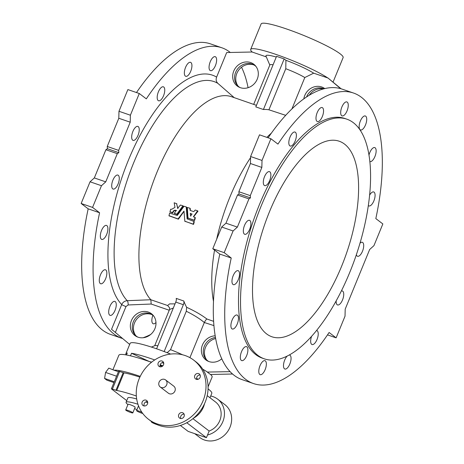 <?xml version="1.0" encoding="UTF-8"?>
<svg xmlns="http://www.w3.org/2000/svg" width="464" height="464" viewBox="0 0 464 464"><rect width="100%" height="100%" fill="white"/><g stroke="black" fill="none" stroke-linecap="round" stroke-linejoin="round"><path stroke-width="0.7" d="M139.281 93.508L130.384 115.205L130.216 122.194L118.651 150.4L118.807 152.65L117.317 153.654L105.746 181.859L101.465 185.716L92.568 207.414L99.592 212.756L88.177 208.835L81.154 203.487L90.051 181.789L94.337 177.932L105.902 149.727L107.393 148.729L107.236 146.473L118.807 118.268L118.97 111.279L127.873 89.581L139.281 93.508L146.311 98.855A153.625 64.438 109 0 1 221.827 47.769A153.625 64.438 109 0 1 230.301 52.478M221.827 47.769L210.412 43.848A153.625 64.438 109 0 0 136.491 92.545M88.177 208.835A153.625 64.438 109 0 0 110.542 334.411L121.957 338.337A153.625 64.438 109 0 0 122.682 338.575M155.968 322.492A7.383 3.097 -71 0 1 153.242 323.779A7.383 3.097 -71 0 1 152.882 315.305M115.258 301.6A7.383 3.097 -71 0 1 115.234 309.871A7.383 3.097 -71 0 1 110.078 315.369A7.383 3.097 -71 0 1 109.545 307.377A7.383 3.097 -71 0 1 114.881 301.397A7.383 3.097 -71 0 1 115.258 301.6M106.9 225.637A7.383 3.097 -71 0 1 106.877 233.902A7.383 3.097 -71 0 1 101.715 239.401A7.383 3.097 -71 0 1 101.187 231.408A7.383 3.097 -71 0 1 106.517 225.429A7.383 3.097 -71 0 1 106.9 225.637M138.237 126.608A7.383 3.097 -71 0 1 138.214 134.873A7.383 3.097 -71 0 1 133.058 140.377A7.383 3.097 -71 0 1 132.53 132.385A7.383 3.097 -71 0 1 137.86 126.405A7.383 3.097 -71 0 1 138.237 126.608M190.924 62.536A7.383 3.097 -71 0 1 190.901 70.801A7.383 3.097 -71 0 1 185.739 76.299A7.383 3.097 -71 0 1 185.211 68.307A7.383 3.097 -71 0 1 190.542 62.333A7.383 3.097 -71 0 1 190.924 62.536M99.592 212.756A153.625 64.438 109 0 0 121.957 338.337M143.074 337.751A153.625 64.438 109 0 0 150.597 334.532M248.083 87.696A153.625 64.438 109 0 0 241.541 67.234M252.196 52.003L226.681 52.554L216.613 77.105C215.719 79.588 216.137 81.67 217.854 83.352L234.221 97.643M215.621 56.892A7.383 3.097 -71 0 1 215.598 65.157A7.383 3.097 -71 0 1 210.441 70.656A7.383 3.097 -71 0 1 209.908 62.663A7.383 3.097 -71 0 1 215.244 56.689A7.383 3.097 -71 0 1 215.621 56.892M163.751 87.017A7.383 3.097 -71 0 1 163.728 95.282A7.383 3.097 -71 0 1 158.566 100.781A7.383 3.097 -71 0 1 158.038 92.788A7.383 3.097 -71 0 1 163.369 86.814A7.383 3.097 -71 0 1 163.751 87.017M118.274 175.288A7.383 3.097 -71 0 1 118.25 183.553A7.383 3.097 -71 0 1 113.094 189.051A7.383 3.097 -71 0 1 112.566 181.059A7.383 3.097 -71 0 1 117.897 175.079A7.383 3.097 -71 0 1 118.274 175.288M105.838 269.99A7.383 3.097 -71 0 1 105.815 278.255A7.383 3.097 -71 0 1 100.659 283.753A7.383 3.097 -71 0 1 100.125 275.767A7.383 3.097 -71 0 1 105.456 269.787A7.383 3.097 -71 0 1 105.838 269.99M257.833 355.343A126.742 53.163 109 0 0 264.352 358.852A126.742 53.163 109 0 0 355.824 256.273A126.742 53.163 109 0 0 346.747 119.138A126.742 53.163 109 0 0 258.233 213.498A126.742 53.163 109 0 0 257.833 355.343M266.62 333.918A103.402 43.372 109 0 0 271.939 336.783A103.402 43.372 109 0 0 346.567 253.095A103.402 43.372 109 0 0 339.161 141.207A103.402 43.372 109 0 0 266.945 218.196A103.402 43.372 109 0 0 266.62 333.918M158.201 362.958A3.103 2.79 -52.7 0 0 158.984 366.34A3.103 2.79 -52.7 0 0 163.079 365.562A3.103 2.79 -52.7 0 0 162.742 361.404A3.103 2.79 -52.7 0 0 158.201 362.958M147.482 403.912A3.103 2.79 -52.7 0 0 146.694 400.525A3.103 2.79 -52.7 0 0 142.152 402.079A3.103 2.79 -52.7 0 0 142.935 405.461A3.103 2.79 -52.7 0 0 147.482 403.912M200.112 377.365A3.103 2.79 -52.7 0 0 199.323 373.978A3.103 2.79 -52.7 0 0 194.781 375.533A3.103 2.79 -52.7 0 0 195.57 378.92A3.103 2.79 -52.7 0 0 200.112 377.365M178.739 414.654A3.103 2.79 -52.7 0 0 179.522 418.035A3.103 2.79 -52.7 0 0 183.622 417.258A3.103 2.79 -52.7 0 0 183.28 413.099A3.103 2.79 -52.7 0 0 178.739 414.654M139.177 378.74A37.224 33.472 -52.7 0 0 148.584 419.34A37.224 33.472 -52.7 0 0 197.768 409.99A37.224 33.472 -52.7 0 0 193.674 360.099A37.224 33.472 -52.7 0 0 139.177 378.74M160.219 386.982L168.449 393.246A4.431 3.985 -52.7 0 0 174.934 391.03A4.431 3.985 -52.7 0 0 173.814 386.193L165.584 379.929A4.431 3.985 -52.7 0 0 159.094 382.15A4.431 3.985 -52.7 0 0 160.219 386.982A4.431 3.985 -52.7 0 0 166.704 384.766A4.431 3.985 -52.7 0 0 165.584 379.929M209.989 397.764L211.781 393.397A50.222 6.264 -157.7 0 0 208.063 388.884M207.211 395.653L215.458 401.923A17.133 15.405 -52.7 0 1 220.748 417.548A17.133 15.405 -52.7 0 1 209.154 431.033L192.914 418.673M140.238 376.368A50.222 6.264 -157.7 0 0 114.016 370.208L108.814 368.132L105.572 372.43L116.568 376.205M162.238 366.351A50.222 6.264 -157.7 0 0 160.022 365.487M151.455 362.303A50.222 6.264 -157.7 0 0 118.848 355.279L112.984 369.57M126.753 400.618L111.377 388.855L118.61 371.229L123.969 372.87A44.318 5.527 22.3 0 1 139.873 377.128M114.016 370.208L118.407 371.716M210.72 395.989A20.683 18.595 127.3 0 1 217.604 399.104L224.808 404.585A20.683 18.595 127.3 0 1 230.034 427.141A20.683 18.595 127.3 0 1 199.758 437.5L194.712 433.654M147.726 402.706A25.7 3.207 -157.7 0 0 145.708 401.957M136.677 398.976A25.7 3.207 -157.7 0 0 127.849 397.944L126.075 402.282A25.7 3.207 -157.7 0 0 127.786 404.451A25.7 3.207 -157.7 0 0 127.931 404.562M123.969 372.87L116.737 390.502A44.318 5.527 22.3 0 1 136.329 395.995M116.737 390.502L115.959 390.282L123.186 372.656M119.631 371.432L112.404 389.058L115.959 390.282M112.404 389.058L111.377 388.855M209.154 431.033L206.428 437.685L188.164 431.404L180.374 425.476M217.604 399.104A20.683 18.595 127.3 0 1 223.671 419.236A20.683 18.595 127.3 0 1 207.536 434.977M204.554 403.634A20.683 18.595 127.3 0 1 203.493 406.94A20.683 18.595 127.3 0 1 193.447 418.232M134.601 408.552A25.7 3.207 -157.7 0 0 136.926 409.735M137.947 404.243A25.7 3.207 -157.7 0 0 126.075 402.282M132.82 412.885L135.146 407.218A3.84 0.481 -157.7 0 0 131.776 405.316A3.84 0.481 -157.7 0 0 128.041 404.301L125.715 409.967A3.84 0.481 -157.7 0 0 125.97 410.292A3.84 0.481 -157.7 0 0 129.856 412.177A3.84 0.481 -157.7 0 0 132.82 412.885A3.84 0.481 -157.7 0 0 129.45 410.982A3.84 0.481 -157.7 0 0 125.715 409.967M141.943 412.357A3.84 0.481 -157.7 0 0 136.567 410.611A3.84 0.481 -157.7 0 0 136.822 410.93A3.84 0.481 -157.7 0 0 142.75 413.47M151.966 421.863A3.84 0.481 -157.7 0 0 151.38 421.886A3.84 0.481 -157.7 0 0 151.641 422.205A3.84 0.481 -157.7 0 0 156.809 424.537M206.428 437.685L187.085 422.965L187.288 422.466M186.656 422.814L187.085 422.965M170.613 354.073A44.318 5.527 -157.7 0 0 130.094 343.418L125.872 353.725A44.318 5.527 -157.7 0 1 127.264 353.023L126.463 354.972M154.709 359.942A44.318 5.527 -157.7 0 0 131.527 353.272L130.477 355.824M131.527 353.272L149.449 361.589M149.501 361.607A23.635 2.946 22.3 0 1 151.67 362.129M160.155 364.808A23.635 2.946 22.3 0 1 162.881 365.806M114.283 381.773L104.586 378.438L106.848 380.161L113.947 382.597M104.586 378.438L105.572 372.43M148.584 419.34L150.643 420.906A37.224 33.472 -52.7 0 0 199.822 411.556A37.224 33.472 -52.7 0 0 195.733 361.665L193.674 360.099M163.554 362.471A3.103 2.79 -52.7 0 0 160.254 364.524A3.103 2.79 -52.7 0 0 160.225 366.844M147.511 401.592A3.103 2.79 -52.7 0 0 144.211 403.645A3.103 2.79 -52.7 0 0 144.182 405.965M200.141 375.045A3.103 2.79 -52.7 0 0 196.84 377.099A3.103 2.79 -52.7 0 0 196.811 379.419M184.098 414.166A3.103 2.79 -52.7 0 0 180.798 416.22A3.103 2.79 -52.7 0 0 180.769 418.54M125.872 353.725A44.318 5.527 -157.7 0 0 126.162 354.919M163.763 363.335A44.318 5.527 -157.7 0 0 162.075 362.68M198.14 379.268A44.318 5.527 -157.7 0 0 196.597 378.398M193.894 221.27L194.288 221.688A110.49 46.348 109 0 0 193.633 224.263L184.846 221.276L183.982 211.108L178.037 218.933L168.977 215.661A110.49 46.348 -71 0 1 169.633 213.086L177.277 215.464L184.034 206.26L186.244 206.927L187.114 218.846L193.981 221.456A110.49 46.348 109 0 0 193.326 224.031L193.169 224.135M184.759 221.148L193.476 224.367M184.063 211.265L178.483 219.118L178.037 218.933M169.285 215.899L178.344 219.165M186.244 206.927L186.638 207.286L187.421 219.078M173.316 308.032L169.551 309.5L169.598 307.841L167.626 305.521L169.586 303.897L175.021 303.874M189.915 357.657L204.328 322.521C199.92 318.82 193.911 315.062 186.302 311.245L186.632 307.296A110.49 46.348 -71 0 1 183.802 301.003A3.544 1.485 -71 0 1 183.367 304.697L175.757 302.087A3.544 1.485 109 0 0 176.192 298.387L183.802 301.003M186.632 307.296C194.683 310.984 201.44 314.894 206.903 319.017L213.649 321.337M271.353 133.151A110.49 46.348 109 0 0 266.887 137.367M250.577 157.644A110.49 46.348 109 0 0 216.665 239.279M214.548 250.073A110.49 46.348 109 0 0 213.51 301.449M263.419 109.51L255.809 106.894L276.55 56.335L284.154 58.945L263.419 109.51A110.49 46.348 -71 0 1 268.923 109.794L285.685 115.333M169.25 310.248L151.183 304.036L128.151 304.964L125.982 306.553A3.544 0.441 22.3 0 1 121.701 304.57C122.856 302.197 124.694 300.91 127.223 300.689L150.841 299.744A110.49 46.348 109 0 1 156.037 174.568A110.49 46.348 109 0 1 231.501 96.703L256.447 105.345M150.841 299.744L167.626 305.521M182.932 205.79L183.297 206.254L177.26 214.443L174.383 213.208L176.21 210.36C174.394 209.925 173.176 210.679 172.544 212.628L169.986 211.752A110.49 46.348 -71 0 1 170.677 209.206L171.663 209.305L174.974 207.391L174.18 202.78L176.633 203.696L177.648 208.353L180.426 205.018L182.932 205.79L176.819 214.258M174.696 213.44L177.126 214.49M176.517 210.592C174.708 210.163 173.484 210.917 172.852 212.86L172.382 212.732M170.294 211.984L172.689 212.964M176.552 203.592L177.956 208.585M194.944 217.39L195.332 217.807A110.49 46.348 109 0 0 194.642 220.354L187.99 217.999L187.311 207.501L189.851 208.168L190.13 210.407L193.761 211.654L195.216 210.012L197.589 210.824L193.453 216.665L195.025 217.575A110.49 46.348 109 0 0 194.335 220.122L194.172 220.22M187.99 217.999L194.48 220.458M189.851 208.168L190.246 208.527L190.35 210.517M197.589 210.824L197.948 211.288L193.511 216.897M237.377 227.099L248.948 198.894L237.533 194.973L239.024 193.975L238.867 191.719L250.432 163.514L250.601 156.525L259.498 134.827L270.912 138.753L277.942 144.095A153.625 64.438 109 0 1 353.458 93.015A153.625 64.438 109 0 1 375.823 218.59L382.846 223.938L373.949 245.636L369.663 249.493L345.193 309.157L345.03 316.146L336.127 337.844L329.104 332.497A153.625 64.438 109 0 1 253.588 383.583A153.625 64.438 109 0 1 231.223 258.001L224.199 252.654L233.096 230.962L237.377 227.099L225.962 223.178L237.533 194.973M105.902 149.727L117.317 153.654M105.746 181.859L94.337 177.932M353.458 93.015L342.043 89.094A153.625 64.438 109 0 0 268.122 137.791M253.588 383.583L242.173 379.656A153.625 64.438 109 0 1 219.808 254.081L231.223 258.001M291.943 108.883L304.796 77.546A20.683 2.581 -157.7 0 0 285.766 68.718L268.923 109.794M309.227 95.242A13.682 12.302 127.3 0 1 323.373 88.931M341.133 88.798L328.007 78.022L313.658 73.167L304.796 77.546M303.839 98.826A13.682 12.302 127.3 0 1 321.662 86.959A13.682 12.302 127.3 0 1 324.73 88.583M340.692 88.665L328.007 78.022M254.086 65.03A13.682 12.302 -52.7 0 0 253.733 64.902A13.682 12.302 -52.7 0 0 238.67 70.174A13.682 12.302 -52.7 0 0 238.067 86.078M250.647 62.553A13.682 12.302 -52.7 0 0 234.047 70.4A13.682 12.302 -52.7 0 0 239.105 87.162A13.682 12.302 -52.7 0 0 255.287 82.563A13.682 12.302 -52.7 0 0 255.409 65.743A13.682 12.302 -52.7 0 0 250.647 62.553M266.307 56.892L252.271 52.067A44.318 5.527 -157.7 0 1 250.67 49.439L261.122 23.942A44.318 5.527 22.3 0 1 295.295 32.126A44.318 5.527 22.3 0 1 340.164 53.836A44.318 5.527 22.3 0 1 343.122 57.577L333.088 82.041M273.076 64.803A20.683 2.581 -157.7 0 0 269.862 64.914L253.698 104.336M284.154 58.945L285.928 60.297A27.77 3.463 22.3 0 1 313.658 73.167M327.978 78.091A44.318 5.527 -157.7 0 0 282.82 56.863A44.318 5.527 -157.7 0 0 250.67 49.439M269.804 65.064L266.011 56.202A27.77 3.463 22.3 0 1 276.254 57.049M285.928 60.297L285.766 68.718M186.302 311.245L170.537 349.682A20.683 2.581 22.3 0 1 182.52 354.774M151.415 347.072L154.906 345.639A20.683 2.581 22.3 0 1 157.841 345.767M230.138 371.647L207.408 372.07A44.318 5.527 -157.7 0 0 202.722 369.164M208.075 386.86L212.1 377.052A44.318 5.527 -157.7 0 0 210.569 374.489M215.685 338.517A13.682 12.302 -52.7 0 0 206.753 359.994M232.574 374.013L210.465 374.489L207.379 372.14M215.221 335.837A13.682 12.302 -52.7 0 0 201.933 346.417A13.682 12.302 -52.7 0 0 207.791 361.079A13.682 12.302 -52.7 0 0 209.032 361.589A13.682 12.302 -52.7 0 0 221.798 358.788M213.962 325.618L204.328 322.521M135.737 335.582A13.682 12.302 127.3 0 1 136.462 319.516A13.682 12.302 127.3 0 1 151.757 314.534M138.017 337.177A13.682 12.302 127.3 0 1 136.776 336.667A13.682 12.302 127.3 0 1 133.377 317.167A13.682 12.302 127.3 0 1 153.079 315.247A13.682 12.302 127.3 0 1 153.393 331.47A13.682 12.302 127.3 0 1 138.017 337.177M125.982 306.553L115.368 332.433L129.676 344.445M156.594 348.812L175.757 302.087M164.152 351.555L183.367 304.697M170.537 349.682L167.133 352.698M219.808 254.081L212.785 248.733L221.682 227.035L225.962 223.178M369.808 161.507A7.383 3.097 109 0 0 369.953 161.565A7.383 3.097 109 0 0 375.283 155.585A7.383 3.097 109 0 0 374.755 147.593A7.383 3.097 109 0 0 368.961 155.162M368.312 205.529A7.383 3.097 109 0 0 368.515 205.714A7.383 3.097 109 0 0 368.897 205.923A7.383 3.097 109 0 0 374.228 199.943A7.383 3.097 109 0 0 373.7 191.951A7.383 3.097 109 0 0 369.576 195.216M356.346 254.742A7.383 3.097 109 0 0 357.141 256.064A7.383 3.097 109 0 0 357.518 256.267A7.383 3.097 109 0 0 362.848 250.293A7.383 3.097 109 0 0 362.32 242.301A7.383 3.097 109 0 0 360 243.171M336.191 300.904A7.383 3.097 109 0 0 337.177 304.744A7.383 3.097 109 0 0 337.554 304.947A7.383 3.097 109 0 0 342.884 298.967A7.383 3.097 109 0 0 342.357 290.974A7.383 3.097 109 0 0 341.371 290.998M311.559 336.429A7.383 3.097 109 0 0 311.663 344.334A7.383 3.097 109 0 0 312.046 344.537A7.383 3.097 109 0 0 317.376 338.563A7.383 3.097 109 0 0 316.848 330.571A7.383 3.097 109 0 0 316.593 330.507M287.112 356.155A7.383 3.097 109 0 0 283.771 363.109A7.383 3.097 109 0 0 284.49 368.816A7.383 3.097 109 0 0 284.873 369.019A7.383 3.097 109 0 0 290.203 363.045A7.383 3.097 109 0 0 289.675 355.053A7.383 3.097 109 0 0 289.356 354.983M264.155 360.667A7.383 3.097 109 0 0 259.509 367.082A7.383 3.097 109 0 0 259.794 374.46A7.383 3.097 109 0 0 260.171 374.663A7.383 3.097 109 0 0 265.501 368.689A7.383 3.097 109 0 0 264.973 360.696A7.383 3.097 109 0 0 264.155 360.667M246.889 346.846A7.383 3.097 109 0 0 246.506 346.643A7.383 3.097 109 0 0 241.35 352.141A7.383 3.097 109 0 0 241.326 360.406A7.383 3.097 109 0 0 241.709 360.609A7.383 3.097 109 0 0 246.865 355.111A7.383 3.097 109 0 0 246.889 346.846M238.241 316.5A7.383 3.097 109 0 0 237.087 315.033A7.383 3.097 109 0 0 231.93 320.531A7.383 3.097 109 0 0 231.907 328.796A7.383 3.097 109 0 0 232.284 328.999A7.383 3.097 109 0 0 236.884 324.817A7.383 3.097 109 0 0 238.241 316.5M239.534 274.247A7.383 3.097 109 0 0 238.148 270.674A7.383 3.097 109 0 0 232.992 276.173A7.383 3.097 109 0 0 232.969 284.438A7.383 3.097 109 0 0 233.346 284.647A7.383 3.097 109 0 0 237.301 281.671A7.383 3.097 109 0 0 239.534 274.247M250.566 226.525A7.383 3.097 109 0 0 249.528 220.325A7.383 3.097 109 0 0 244.366 225.823A7.383 3.097 109 0 0 244.342 234.088A7.383 3.097 109 0 0 244.725 234.297A7.383 3.097 109 0 0 250.566 226.525M269.659 180.595A7.383 3.097 109 0 0 269.491 171.651A7.383 3.097 109 0 0 264.329 177.149A7.383 3.097 109 0 0 264.306 185.414A7.383 3.097 109 0 0 264.689 185.617A7.383 3.097 109 0 0 269.659 180.595M293.909 143.446A7.383 3.097 109 0 0 296.334 136.445A7.383 3.097 109 0 0 295 132.054A7.383 3.097 109 0 0 289.843 137.553A7.383 3.097 109 0 0 289.82 145.824A7.383 3.097 109 0 0 290.197 146.027A7.383 3.097 109 0 0 293.909 143.446M319.626 120.739A7.383 3.097 109 0 0 323.315 113.291A7.383 3.097 109 0 0 322.173 107.573A7.383 3.097 109 0 0 317.016 113.071A7.383 3.097 109 0 0 316.993 121.342A7.383 3.097 109 0 0 317.37 121.545A7.383 3.097 109 0 0 319.626 120.739M342.884 115.93A7.383 3.097 109 0 0 347.681 109.028A7.383 3.097 109 0 0 346.869 101.929A7.383 3.097 109 0 0 341.713 107.428A7.383 3.097 109 0 0 341.69 115.698A7.383 3.097 109 0 0 342.072 115.901A7.383 3.097 109 0 0 342.884 115.93M360.157 129.752A7.383 3.097 109 0 0 360.534 129.955A7.383 3.097 109 0 0 365.864 123.975A7.383 3.097 109 0 0 365.336 115.983A7.383 3.097 109 0 0 360.18 121.481A7.383 3.097 109 0 0 360.157 129.752M346.747 119.138L344.717 118.442A126.742 53.163 109 0 0 256.203 212.802A126.742 53.163 109 0 0 255.803 354.641A126.742 53.163 109 0 0 262.322 358.156L264.352 358.852M250.432 163.514L261.847 167.434L250.282 195.64L250.438 197.896L248.948 198.894M261.847 167.434L262.015 160.445L270.912 138.753M115.368 332.433L111.546 329.324L121.701 304.57A124.671 52.293 -71 0 1 129.149 158.386A124.671 52.293 -71 0 1 216.613 77.105M327.509 334.88L336.127 337.844M221.682 227.035L233.096 230.962M250.282 195.64L238.867 191.719M250.601 156.525L262.015 160.445M212.785 248.733L224.199 252.654M101.465 185.716L90.051 181.789M92.568 207.414L81.154 203.487M130.384 115.205L118.97 111.279M130.216 122.194L118.807 118.268M118.651 150.4L107.236 146.473M118.807 152.65L107.393 148.729M250.438 197.896L239.024 193.975M151.183 304.036L150.846 299.75M128.151 304.964A3.544 1.247 87.7 0 0 127.223 300.689A119.12 49.967 109 0 1 134.369 161.124A119.12 49.967 109 0 1 217.854 83.352M204.409 322.335C205.465 320.38 206.294 319.273 206.903 319.017M193.633 224.263L193.326 224.031M178.483 219.118L178.17 218.88M169.372 216.085L168.977 215.661M177.26 214.443L176.952 214.206M174.754 213.678L174.383 213.208M170.375 212.17L169.986 211.752M192.026 213.927L190.629 216.021L190.24 213.498L192.021 214.113M194.642 220.354L194.335 220.122M190.716 216.178L190.24 213.498M190.547 213.736L192.055 214.037M137.663 337.05A13.294 11.954 127.3 0 1 135.082 334.898A13.294 11.954 127.3 0 1 135.198 318.553A13.294 11.954 127.3 0 1 150.922 314.082A13.294 11.954 127.3 0 1 153.683 316.001M215.499 337.473A13.294 11.954 -52.7 0 0 204.409 346.045A13.294 11.954 -52.7 0 0 206.097 359.304A13.294 11.954 -52.7 0 0 208.678 361.462M256.012 66.497A13.294 11.954 -52.7 0 0 253.251 64.577A13.294 11.954 -52.7 0 0 252.045 64.084A13.294 11.954 -52.7 0 0 237.104 69.629A13.294 11.954 -52.7 0 0 237.411 85.393A13.294 11.954 -52.7 0 0 239.992 87.545M306.582 96.924A13.294 11.954 127.3 0 1 323.06 88.491A13.294 11.954 127.3 0 1 323.855 88.804M172.852 212.86L172.544 212.628M190.716 213.579L190.408 213.347M136.567 410.611L138.521 405.849M151.38 421.886L151.519 421.55M169.551 309.5L154.698 345.726M194.236 221.525L193.929 221.287M185.124 221.49L184.817 221.253M169.337 216.062L169.029 215.83M186.586 207.176L186.279 206.944M183.274 206.039L182.967 205.807M174.719 213.655L174.412 213.423M170.346 212.152L170.033 211.92M176.894 203.847L176.587 203.615M197.931 211.079L197.623 210.842M195.286 217.645L194.973 217.407M188.355 218.347L188.048 218.109M190.194 208.417L189.886 208.185"/></g></svg>
